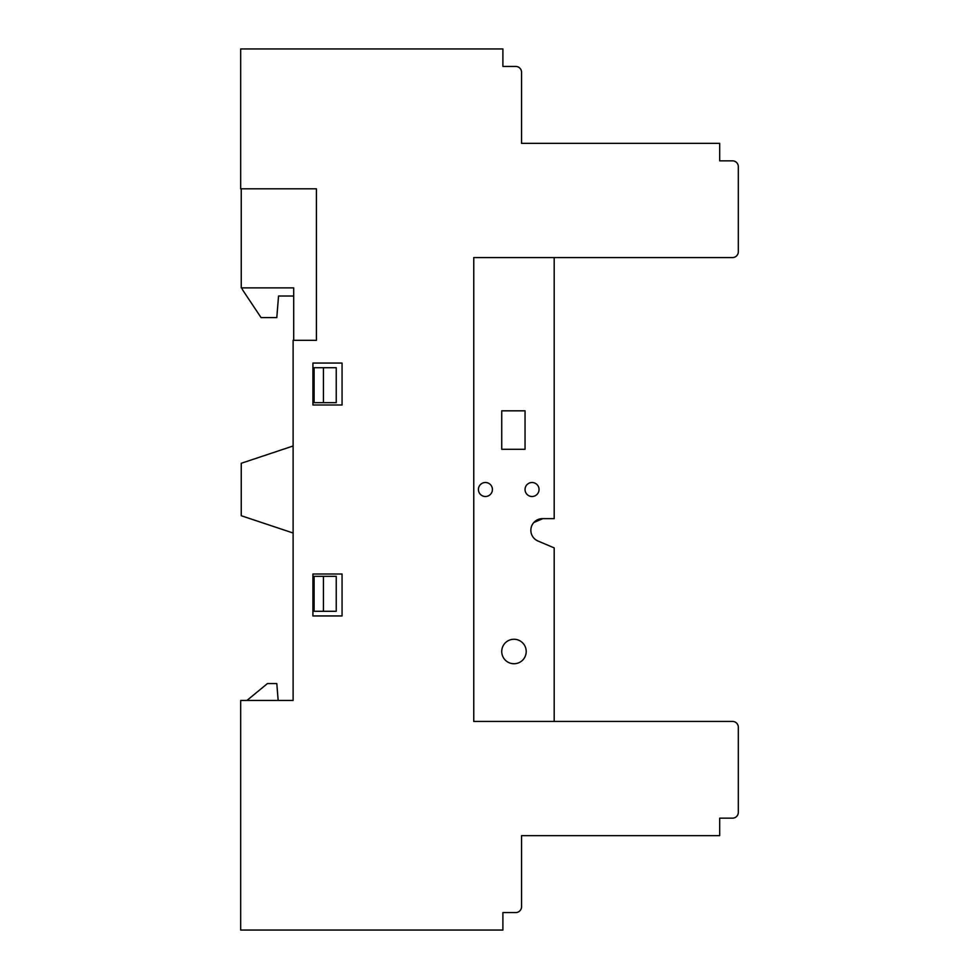 <?xml version="1.0" encoding="UTF-8"?>
<svg xmlns="http://www.w3.org/2000/svg" width="979" height="979" viewBox="0 0 979 979"><rect width="100%" height="100%" fill="white"/><g stroke="black" fill="none" stroke-linecap="round" stroke-linejoin="round"><path stroke-width="1.47" d="M738.325 727.262L738.325 812.337A5.825 5.825 0 0 1 732.5 818.163L719.687 818.163L719.687 835.65L521.55 835.65L521.55 906.738A5.825 5.825 0 0 1 515.725 912.563L502.9 912.563L502.9 930.05L240.675 930.05L240.675 700.45L293.113 700.45L293.113 340.325L316.425 340.325L316.425 188.812L316.425 340.325L293.7 340.325L293.7 287.875L241.25 287.875L241.25 188.812L316.425 188.812L240.675 188.812L240.675 48.95L502.9 48.95L502.9 66.437L515.725 66.437A5.825 5.825 0 0 1 521.55 72.262L521.55 143.35L719.687 143.35L719.687 160.837L732.5 160.837A5.825 5.825 0 0 1 738.325 166.663L738.325 251.738A5.825 5.825 0 0 1 732.5 257.575L473.763 257.575L473.763 721.425L732.5 721.425A5.825 5.825 0 0 1 738.325 727.262L738.325 735.413M261.063 317.588L243.208 290.812A11.65 11.65 0 0 1 241.801 287.875L293.7 287.875L293.7 296.025L278.55 296.025L276.8 317.588L261.063 317.588L243.208 290.812M533.861 522.492L542.807 518.637A11.65 11.65 0 0 0 537.973 541.02L554.187 547.897L554.187 721.425M554.187 257.575L554.187 518.637L542.525 518.637M668.4 721.425L732.5 721.425M492.413 489.5A6.988 6.988 0 0 1 481.925 495.558A6.988 6.988 0 0 1 481.925 483.442A6.988 6.988 0 0 1 492.413 489.5M525.05 489.5A6.988 6.988 0 0 1 535.537 483.442A6.988 6.988 0 0 1 535.537 495.558A6.988 6.988 0 0 1 525.05 489.5M525.05 410.825L525.05 449.288L501.737 449.288L501.737 410.825L525.05 410.825M501.737 651.5A12.237 12.237 0 0 1 520.094 640.902A12.237 12.237 0 0 1 520.094 662.098A12.237 12.237 0 0 1 501.737 651.5M293.113 533.017L241.25 515.725L241.25 463.275L293.113 445.983M246.928 700.45L267.475 683.55L276.8 683.55L278.171 700.45M314.1 576.325L336.238 576.325L336.238 611.288L314.1 611.288L314.1 576.325M323.425 611.288L323.425 576.325M314.1 367.712L336.238 367.712L336.238 402.675L314.1 402.675L314.1 367.712M323.425 402.675L323.425 367.712M342.063 574L312.925 574L312.925 615.95L342.063 615.95L342.063 574M342.063 363.05L312.925 363.05L312.925 405L342.063 405L342.063 363.05"/></g></svg>
